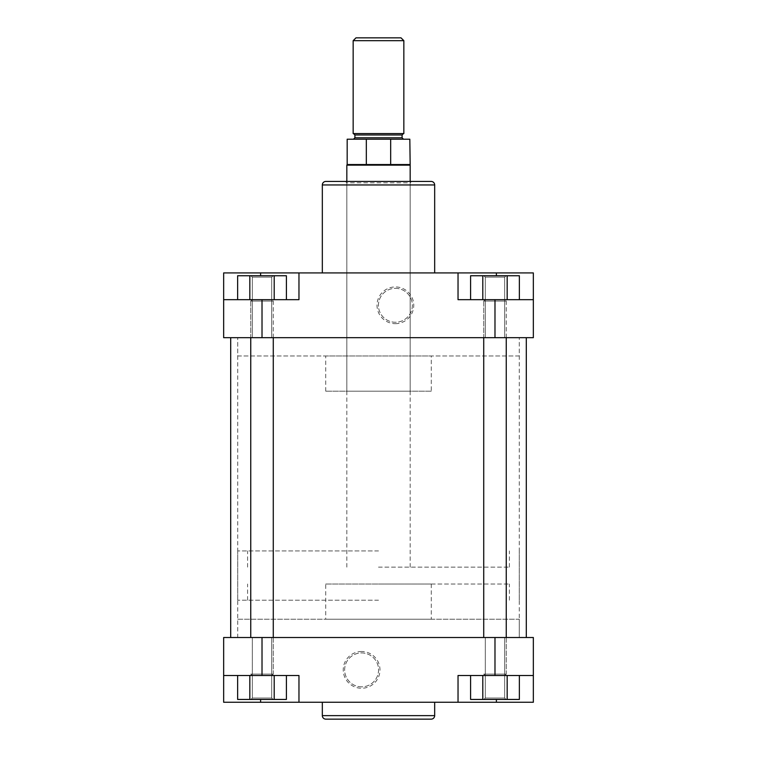 <?xml version="1.0" encoding="UTF-8"?>
<svg xmlns="http://www.w3.org/2000/svg" width="757" height="757" viewBox="0 0 757 757"><rect width="100%" height="100%" fill="white"/><g stroke="black" fill="none" stroke-linecap="round" stroke-linejoin="round"><path stroke-width="0.57" stroke-dasharray="3.79 2.84" d="M485.303 277.147L483.893 275.737L506.064 275.737L483.893 275.737L506.064 275.737L483.893 275.737L485.303 277.147L504.664 277.147L506.064 275.737L504.664 277.147L485.303 277.147L504.664 277.147L485.303 277.147L485.303 337.679L504.664 337.679L504.664 277.147L504.664 337.679L485.303 337.679L485.303 277.147M252.336 277.147L250.936 275.737L273.107 275.737L250.936 275.737L273.107 275.737L250.936 275.737L252.336 277.147L271.697 277.147L273.107 275.737L271.697 277.147L252.336 277.147L271.697 277.147L252.336 277.147L252.336 337.679L271.697 337.679L271.697 277.147L271.697 337.679L252.336 337.679L252.336 277.147M410.171 391.17L346.829 391.17L410.171 391.17L410.171 182.834L346.829 182.834L345.419 181.434L411.581 181.434L345.419 181.434M346.829 391.17L346.829 182.834L410.171 182.834L411.581 181.434M395.391 323.674A18.367 18.367 0 0 0 413.757 305.298A18.367 18.367 0 0 0 395.391 286.931A18.367 18.367 0 0 0 377.024 305.298A18.367 18.367 0 0 0 395.391 323.674M395.391 288.341A16.966 16.966 0 0 1 412.357 305.298A16.966 16.966 0 0 1 395.391 322.264A16.966 16.966 0 0 1 378.434 305.298A16.966 16.966 0 0 1 395.391 288.341A16.966 16.966 0 0 1 412.357 305.298A16.966 16.966 0 0 1 395.391 322.264A16.966 16.966 0 0 1 378.434 305.298A16.966 16.966 0 0 1 395.391 288.341M252.336 337.679L271.697 337.679L252.336 337.679M485.303 337.679L504.664 337.679L485.303 337.679M431.291 391.17L325.709 391.17L431.291 391.17L431.291 355.979L325.709 355.979L431.291 355.979M325.709 391.17L325.709 355.979M237.736 355.979L519.264 355.979L519.264 337.679L237.736 337.679L519.264 337.679L237.736 337.679L519.264 337.679L519.264 637.508L237.736 637.508L237.736 337.679L237.736 355.979L519.264 355.979M322.331 272.927L434.669 272.927L322.331 272.927M533.344 299.668L458.032 299.668L533.344 299.668L458.032 299.668L458.032 272.927L533.344 272.927L533.344 337.679L262.017 337.679L262.017 299.668L223.656 299.668L262.017 299.668M470.599 299.668L507.171 299.668L470.599 299.668L470.599 275.737L482.796 275.737L470.599 275.737L482.796 275.737L482.796 299.668L519.368 299.668L482.796 299.668L482.796 275.737L507.171 275.737L482.796 275.737L482.796 299.668M237.632 299.668L274.204 299.668L237.632 299.668L237.632 275.737L249.829 275.737L237.632 275.737L249.829 275.737L249.829 299.668L286.401 299.668L249.829 299.668L249.829 275.737L274.204 275.737L249.829 275.737L249.829 299.668M298.968 272.927L298.968 299.668L298.968 272.927L298.968 299.668L223.656 299.668L223.656 272.927L458.032 272.927L458.032 299.668L458.032 272.927M286.401 299.668L274.204 299.668L286.401 299.668L286.401 275.737L274.204 275.737L274.204 299.668L274.204 275.737L286.401 275.737L249.829 275.737M519.368 299.668L507.171 299.668L519.368 299.668L519.368 275.737L507.171 275.737L507.171 299.668L507.171 275.737L519.368 275.737L482.796 275.737M223.656 299.668L223.656 337.679L262.017 337.679M274.204 275.737L274.204 299.668M507.171 275.737L507.171 299.668M237.736 637.508L519.264 637.508L237.736 637.508L519.264 637.508L519.264 619.207L237.736 619.207L237.736 637.508M526.304 637.508L230.696 637.508L526.304 637.508M526.304 337.679L230.696 337.679L526.304 337.679M403.841 133.573L353.159 133.573M378.5 139.203L403.481 139.203L378.5 139.203M401.021 37.85L355.979 37.85M353.159 40.67L403.841 40.67M378.5 584.016L509.414 584.016L378.5 584.016M378.5 600.206L237.736 600.206L378.5 600.206M378.5 550.935L237.736 550.935L378.5 550.935M378.5 567.125L509.414 567.125L378.5 567.125M410.171 165.149L346.829 165.149M409.821 164.534L347.179 164.534M390.678 164.534L366.322 164.534L390.678 164.534L390.678 139.203L409.821 139.203M378.5 133.573L353.519 133.573L378.5 133.573M366.322 164.534L366.322 139.203L390.678 139.203M366.322 139.203L347.179 139.203M504.664 698.039L506.064 699.44L483.893 699.44L506.064 699.44L483.893 699.44L506.064 699.44L504.664 698.039L485.303 698.039L483.893 699.44L485.303 698.039L504.664 698.039L485.303 698.039L504.664 698.039L504.664 637.508L485.303 637.508L485.303 698.039L485.303 637.508L504.664 637.508L504.664 698.039M271.697 698.039L273.107 699.44L250.936 699.44L273.107 699.44L250.936 699.44L273.107 699.44L271.697 698.039L252.336 698.039L250.936 699.44L252.336 698.039L271.697 698.039L252.336 698.039L271.697 698.039L271.697 637.508L252.336 637.508L252.336 698.039L252.336 637.508L271.697 637.508L271.697 698.039M361.609 651.512A18.367 18.367 0 0 0 343.243 669.879A18.367 18.367 0 0 0 361.609 688.255A18.367 18.367 0 0 0 379.976 669.879A18.367 18.367 0 0 0 361.609 651.512M361.609 686.845A16.966 16.966 0 0 1 344.643 669.879A16.966 16.966 0 0 1 361.609 652.922A16.966 16.966 0 0 1 378.566 669.879A16.966 16.966 0 0 1 361.609 686.845A16.966 16.966 0 0 1 344.643 669.879A16.966 16.966 0 0 1 361.609 652.922A16.966 16.966 0 0 1 378.566 669.879A16.966 16.966 0 0 1 361.609 686.845M504.664 637.508L485.303 637.508L504.664 637.508M271.697 637.508L252.336 637.508L271.697 637.508M434.669 702.259L322.331 702.259L434.669 702.259M325.709 584.016L431.291 584.016L325.709 584.016L325.709 619.207L431.291 619.207L325.709 619.207M431.291 584.016L431.291 619.207M223.656 675.509L298.968 675.509L223.656 675.509L298.968 675.509L298.968 702.259L223.656 702.259L223.656 637.508L494.983 637.508L494.983 675.509L533.344 675.509L494.983 675.509M237.632 675.509L249.829 675.509L237.632 675.509L237.632 699.44L274.204 699.44L237.632 699.44L274.204 699.44L274.204 675.509L286.401 675.509L237.632 675.509L274.204 675.509L274.204 699.44L286.401 699.44L274.204 699.44L286.401 699.44L286.401 675.509M519.368 675.509L482.796 675.509L519.368 675.509L519.368 699.44L507.171 699.44L519.368 699.44L507.171 699.44L507.171 675.509L470.599 675.509L507.171 675.509L507.171 699.44L482.796 699.44L507.171 699.44L507.171 675.509M458.032 702.259L458.032 675.509L458.032 702.259L458.032 675.509L533.344 675.509L533.344 702.259L298.968 702.259L298.968 675.509L298.968 702.259M470.599 675.509L482.796 675.509L470.599 675.509L470.599 699.44L482.796 699.44L482.796 675.509L482.796 699.44L470.599 699.44L507.171 699.44M533.344 675.509L533.344 637.508L494.983 637.508M237.736 619.207L519.264 619.207M325.851 719.15L431.149 719.15M249.829 699.44L249.829 675.509M482.796 699.44L482.796 675.509M274.204 699.44L274.204 675.509M273.277 337.679L273.277 301.078L271.867 299.668L252.166 299.668L271.867 299.668L252.166 299.668L271.867 299.668L273.277 301.078L273.277 674.109L250.756 674.109L273.277 674.109L271.867 675.509L273.277 674.109L250.756 674.109L252.166 675.509L271.867 675.509L252.166 675.509L271.867 675.509L252.166 675.509L250.756 674.109L273.277 674.109L273.277 637.508M250.756 637.508L250.756 301.078L252.166 299.668L250.756 301.078L273.277 301.078L250.756 301.078L273.277 301.078L250.756 301.078L250.756 337.679M506.244 337.679L506.244 301.078L504.834 299.668L485.133 299.668L504.834 299.668L485.133 299.668L504.834 299.668L506.244 301.078L506.244 674.109L483.723 674.109L506.244 674.109L504.834 675.509L506.244 674.109L483.723 674.109L485.133 675.509L504.834 675.509L485.133 675.509L504.834 675.509L485.133 675.509L483.723 674.109L506.244 674.109L506.244 637.508M483.723 637.508L483.723 301.078L485.133 299.668L483.723 301.078L506.244 301.078L483.723 301.078L506.244 301.078L483.723 301.078L483.723 337.679M322.331 184.945L434.669 184.945M494.983 299.668L494.983 337.679M496.393 272.927L496.393 275.737M260.607 272.927L260.607 275.737M354.919 134.973L402.081 134.973M402.081 137.793L354.919 137.793M434.669 715.63L322.331 715.63M262.017 675.509L262.017 637.508M260.607 702.259L260.607 699.44M496.393 702.259L496.393 699.44M509.414 600.206L509.414 584.016M237.736 600.206L237.736 550.935M509.414 567.125L509.414 550.935M346.829 567.125L346.829 181.434M410.171 567.125L410.171 181.434M247.586 567.125L247.586 550.935M519.264 600.206L519.264 550.935M247.586 600.206L247.586 584.016"/><path stroke-width="1.14" d="M325.851 181.434L431.149 181.434A3.52 3.52 0 0 1 434.669 184.945L322.331 184.945A3.52 3.52 0 0 1 325.851 181.434L431.149 181.434M434.669 272.927L434.669 184.945M322.331 272.927L322.331 184.945M223.656 299.668L298.968 299.668L298.968 272.927L223.656 272.927L223.656 337.679L494.983 337.679L494.983 299.668L533.344 299.668L533.344 272.927L298.968 272.927M458.032 272.927L458.032 299.668L494.983 299.668M533.344 299.668L533.344 337.679L494.983 337.679M470.599 299.668L470.599 275.737L519.368 275.737L519.368 299.668M482.796 275.737L482.796 299.668M507.171 275.737L507.171 299.668M237.632 299.668L237.632 275.737L286.401 275.737L286.401 299.668M249.829 275.737L249.829 299.668M274.204 275.737L274.204 299.668M526.304 637.508L526.304 337.679M230.696 637.508L230.696 337.679M355.979 37.85L401.021 37.85L403.841 40.67L353.159 40.67L355.979 37.85M346.829 181.434L346.829 165.149L410.171 165.149L409.821 139.203L347.179 139.203L347.179 164.534L409.821 164.534M353.159 40.67L353.159 133.573L403.841 133.573L403.841 40.67M390.678 164.534L390.678 139.203M366.322 164.534L366.322 139.203M431.149 719.15L325.851 719.15A3.52 3.52 0 0 1 322.331 715.63L434.669 715.63A3.52 3.52 0 0 1 431.149 719.15M322.331 702.259L322.331 715.63M434.669 702.259L434.669 715.63M533.344 675.509L458.032 675.509L458.032 702.259L533.344 702.259L533.344 637.508L262.017 637.508L262.017 675.509L223.656 675.509L223.656 702.259L458.032 702.259M298.968 702.259L298.968 675.509L262.017 675.509M223.656 675.509L223.656 637.508L262.017 637.508M286.401 675.509L286.401 699.44L237.632 699.44L237.632 675.509M274.204 699.44L274.204 675.509M249.829 699.44L249.829 675.509M519.368 675.509L519.368 699.44L470.599 699.44L470.599 675.509M507.171 699.44L507.171 675.509M482.796 699.44L482.796 675.509M273.277 637.508L273.277 337.679M250.756 637.508L250.756 337.679M506.244 637.508L506.244 337.679M483.723 637.508L483.723 337.679M262.017 299.668L262.017 337.679M496.393 275.737L496.393 272.927M260.607 275.737L260.607 272.927M354.919 134.973L354.919 137.793L402.081 137.793L402.081 134.973L354.919 134.973L353.519 133.573M494.983 675.509L494.983 637.508M260.607 699.44L260.607 702.259M496.393 699.44L496.393 702.259M402.081 134.973L403.481 133.573M402.081 137.793L403.481 139.203M347.179 164.534L346.829 165.149M410.171 181.434L410.171 165.149M354.919 137.793L353.519 139.203"/></g></svg>
